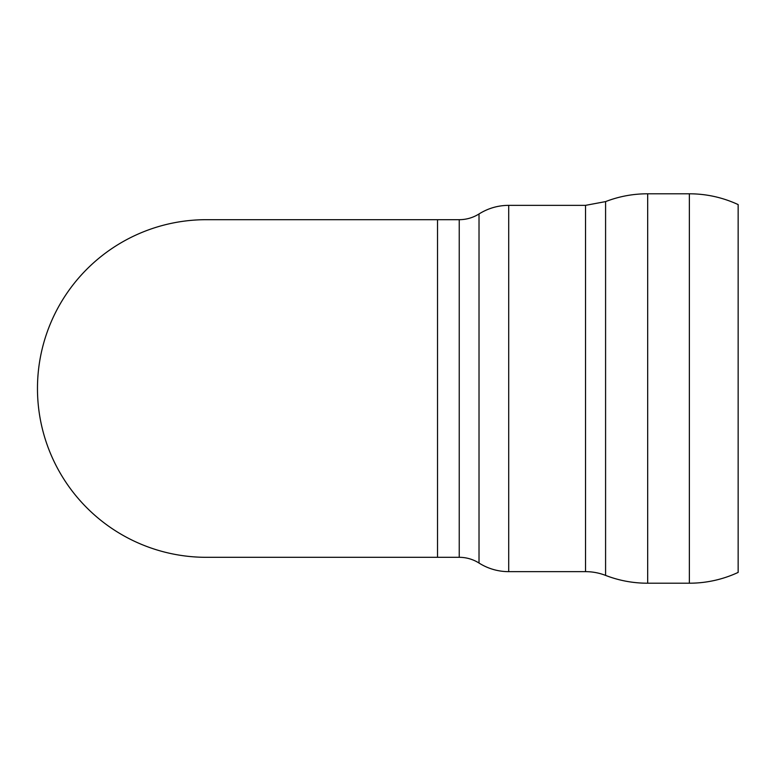 <?xml version="1.0" encoding="UTF-8"?>
<svg xmlns="http://www.w3.org/2000/svg" width="777" height="777" viewBox="0 0 777 777"><rect width="100%" height="100%" fill="white"/><g stroke="black" fill="none" stroke-linecap="round" stroke-linejoin="round"><path stroke-width="1.17" d="M206.274 557.313A168.813 168.813 0 0 1 37.471 388.5A168.813 168.813 0 0 1 206.274 219.687A168.813 168.813 0 0 0 37.471 388.5A168.813 168.813 0 0 0 206.274 557.313L437.519 557.313L437.519 219.687L437.519 557.313L459.236 557.313A36.995 36.995 0 0 1 479.02 563.043A55.497 55.497 0 0 0 508.702 571.649L585.528 571.649A55.497 55.497 0 0 1 605.584 575.398A115.627 115.627 0 0 0 647.678 583.206L689.364 583.206A115.627 115.627 0 0 0 738.15 572.416L738.15 204.584C722.678 197.436 706.41 193.832 689.364 193.794L689.364 583.206M206.274 219.687L459.236 219.687L459.236 557.313M508.702 571.649L508.702 205.351C497.999 205.41 488.102 208.285 479.02 213.957L479.02 563.043M508.702 205.351L585.528 205.351L585.528 571.649M585.528 205.351L605.584 201.602L605.584 575.398M605.584 201.602C619.133 196.377 633.158 193.774 647.678 193.794L647.678 583.206M479.02 213.957C472.97 217.735 466.375 219.648 459.236 219.687M647.678 193.794L689.364 193.794"/></g></svg>
